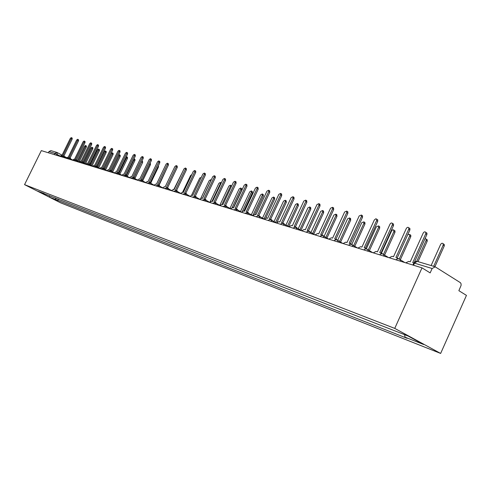 <?xml version="1.0" encoding="UTF-8"?>
<svg xmlns="http://www.w3.org/2000/svg" width="491" height="491" viewBox="0 0 491 491"><rect width="100%" height="100%" fill="white"/><g stroke="black" fill="none" stroke-linecap="round" stroke-linejoin="round"><path stroke-width="0.74" d="M422.002 267.853L430.159 272.904L432.129 268.516L435.222 266.834L460.46 282.718L461.08 283.859L461.08 285.449L458.864 290.69L466.45 295.386L440.642 353.44L394.746 328.399L24.55 184.641L41.33 150.608L422.002 267.853L394.746 328.399M24.55 184.641L60.54 202.801L440.642 353.44M48.364 152.775L48.959 151.553L50.941 150.627L56.913 152.431L54.918 153.376L48.959 151.553M55.477 197.916L55.968 199.702L49.548 197.173L37.445 191.067L44.024 193.442M55.968 199.702L407.137 338.317L405.026 337.17L423.592 344.479L408.187 336.077L43.773 193.54M58.392 199.058L57.662 200.555M405.026 337.17L404.645 334.696M49.548 197.173L49.634 195.633M63.658 156.641L62.811 155.782L71.232 138.622L71.293 137.597L70.311 138.376L61.903 155.506L61.393 155.346L60.012 156.359M72.195 138.1L72.165 139.143L63.805 156.187M63.462 156.009L64.597 157.151M78.13 161.478L85.446 146.514L85.495 145.496L84.513 146.257L77.32 160.962M86.379 145.987L86.361 147.024L79.051 161.975M69.937 158.556L69.071 157.691L77.578 140.328L77.633 139.284L76.633 140.07L68.139 157.408L67.611 157.249L66.211 158.268M78.542 139.794L78.517 140.849L70.066 158.096M69.734 157.924L70.882 159.072M76.363 160.52L75.473 159.649L84.078 142.071L84.127 141.015L83.108 141.807L74.522 159.354L73.981 159.188L72.551 160.226M85.041 141.525L85.023 142.599L76.479 160.054M76.154 159.888L77.32 161.042M82.954 162.533L82.034 161.649L90.731 143.857L90.774 142.789L89.736 143.587L81.058 161.349L80.506 161.183L79.051 162.226M91.694 143.304L91.682 144.385L83.053 162.061M82.734 161.895L83.912 163.055M84.526 163.386L91.891 148.294L91.934 147.257L90.933 148.03L83.826 162.589M92.824 147.754L92.811 148.804L85.452 163.89M91.068 165.338L98.488 150.111L98.525 149.068L97.506 149.841L90.387 164.442M99.421 149.565L99.415 150.633L92.001 165.848M97.77 167.333L105.246 151.977L105.283 150.915L104.239 151.701L97.071 166.431M106.179 151.418L106.179 152.498L98.709 167.848M89.7 164.595L88.761 163.699L97.549 145.686L97.592 144.606L96.531 145.41L87.76 163.393L87.195 163.221L85.71 164.276M98.513 145.121L98.507 146.22L89.785 164.111M89.479 163.957L90.669 165.123M96.617 166.707L95.647 165.805L104.534 147.558L104.577 146.465L103.497 147.282L94.622 165.492L94.045 165.314L92.535 166.375M105.504 146.987L105.504 148.104L96.684 166.216M96.389 166.068L97.599 167.241M104.687 169.278L112.169 153.886L112.2 152.811L111.138 153.603L103.914 168.462M113.096 153.315L113.108 154.413L105.583 169.892M111.844 171.126L119.258 155.837L119.282 154.751L118.57 155.015M120.191 155.26L120.203 156.371L112.629 171.991M103.711 168.873L102.717 167.959L111.696 149.479L111.733 148.374L110.628 149.196L101.662 167.64L101.066 167.462L99.526 168.53M112.666 148.902L112.672 150.031L103.754 168.376M103.478 168.235L104.693 169.407M110.991 171.089L109.959 170.174L119.049 151.455L119.08 150.332L117.95 151.16L108.879 169.843L108.272 169.659L106.7 170.739M120.013 150.86L120.025 152.007L111.009 170.592M110.745 170.457L111.979 171.635M118.454 173.372L118.147 172.691L117.392 172.439L126.586 153.474L126.61 152.339L125.463 153.174L116.287 172.102L115.661 171.911L114.059 173.01M127.55 152.873L127.574 154.039L118.454 172.863M118.202 172.734L119.448 173.918M126.113 175.704L125.8 175.029L125.021 174.771L134.319 155.549L134.344 154.401L133.165 155.242L123.885 174.422L123.247 174.225L121.608 175.33M135.283 154.935L135.313 156.12L126.089 175.189M125.856 175.072L127.12 176.257M133.975 178.104L133.656 177.429L132.852 177.159L142.261 157.685L142.28 156.519L141.077 157.365L131.686 176.803L131.029 176.607L129.36 177.717M143.219 157.052L143.262 158.255L133.933 177.582M133.712 177.472L134.988 178.663M142.052 180.571L141.727 179.896L140.899 179.614L150.412 159.87L150.43 158.691L149.196 159.544L139.702 179.252L139.021 179.043L137.32 180.172M151.375 159.231L151.424 160.447L141.985 180.037M142.599 180.387L143.071 181.136M150.35 183.1L150.019 182.431L149.16 182.136L158.789 162.116L158.802 160.919L157.543 161.785L147.932 181.762L147.232 181.553L145.496 182.689M159.747 161.465L159.808 162.705L150.258 182.56M150.89 182.922L151.381 183.671M158.881 185.696L158.544 185.033L157.654 184.733L167.4 164.43L167.406 163.215L166.118 164.086L156.39 184.346L155.672 184.125L153.898 185.279M168.352 163.761L168.425 165.019L158.759 185.156M159.409 185.524L159.913 186.273M119.086 173.206L126.525 157.844L126.279 156.703M127.457 157.255L127.476 158.384L119.847 174.139M126.482 175.404L133.975 159.9L134.018 158.802L134.957 159.33L134.939 160.44L127.255 176.337M134.068 177.656L141.801 161.275M142.55 161.398L142.586 162.558L134.945 178.393M150.387 163.546L150.43 164.724L142.826 180.522M158.433 165.755L158.483 166.946L150.829 182.879M166.885 168.229L159.041 185.31M182.394 172.218L173.734 189.636M167.646 188.372L167.302 187.709L166.388 187.396L176.251 166.805L176.251 165.571L174.931 166.449L165.08 186.997L164.35 186.776L162.533 187.936M177.196 166.124L177.282 167.4L167.505 187.82M168.168 188.206L168.689 188.955M176.668 191.122L176.318 190.465L175.367 190.14L185.352 169.248L185.352 168.002L183.996 168.879L174.029 189.729L173.274 189.495L171.42 190.674M186.298 168.548L186.39 169.849L176.49 190.563M177.177 190.956L177.717 191.705M185.948 193.945L185.592 193.294L184.604 192.957L194.718 171.758L194.712 170.494L193.319 171.384L183.229 192.54L182.449 192.3L180.553 193.485M195.657 171.046L195.762 172.372L185.745 193.38M186.445 193.792L187.003 194.54M195.498 196.854L194.117 195.86L204.354 174.348L204.348 173.065L202.918 173.961L192.699 195.43L191.895 195.185L189.962 196.382M205.287 173.618L205.41 174.962L195.265 196.283M195.989 196.707L196.566 197.456M205.336 199.849L203.912 198.849L214.279 177.012L214.266 175.71L212.799 176.613L202.452 198.407L201.629 198.155L199.641 199.364M215.205 176.263L215.34 177.632L205.066 199.272M205.815 199.708L206.41 200.457M215.469 202.936L214.002 201.93L224.51 179.755L224.491 178.442L222.982 179.344L212.499 201.47L211.646 201.212L209.614 202.439M225.424 178.994L225.572 180.381L215.168 202.353M215.936 202.808L216.549 203.55M225.915 206.116L224.405 205.109L235.048 182.578L235.023 181.253L233.47 182.161L222.853 204.63L221.975 204.366L219.894 205.606M235.95 181.799L236.116 183.217L225.584 205.533M226.437 206.017L227.002 206.736M246.801 184.696L246.991 186.144L236.318 208.804L235.128 208.38L245.911 185.5L245.887 184.15L244.291 185.064L233.526 207.889L232.624 207.613L230.494 208.865M237.196 209.307L237.779 210.019M236.687 209.393L236.324 208.804L237.417 209.43M247.795 212.769L246.194 211.756L257.124 188.507L257.094 187.139L255.449 188.053L244.543 211.253L243.61 210.97L241.425 212.235M258.002 187.685L258.211 189.158L247.396 212.173M248.293 212.695L248.9 213.407M259.26 216.243L257.615 215.242L268.694 191.613L268.663 190.232L266.963 191.146L255.909 214.72L254.946 214.432L252.705 215.709M269.553 190.766L269.786 192.269L258.831 215.653M259.745 216.2L260.377 216.899M271.106 219.845L269.412 218.845L280.637 194.817L280.606 193.423L278.851 194.338L267.644 218.305L266.656 218.004L264.354 219.299M281.484 193.951L281.742 195.486L270.633 219.25M271.572 219.815L272.229 220.508M283.344 223.571L281.595 222.564L292.986 198.131L292.955 196.719L291.138 197.634L279.772 222.006L278.747 221.693L276.39 223M293.808 197.241L294.091 198.806L282.834 222.963M283.792 223.546L284.473 224.234M295.999 227.425L294.195 226.412L305.746 201.555L305.715 200.132L303.837 201.04L292.311 225.835L291.249 225.51L288.831 226.836M306.544 200.641L306.857 202.237L295.447 226.811M296.423 227.407L297.129 228.088M309.097 231.421L307.231 230.389L318.941 205.097L318.917 203.661L316.971 204.563L305.279 229.794L304.181 229.457L301.695 230.795M319.709 204.152L320.058 205.784L308.489 230.782M309.483 231.402L310.22 232.065M322.655 235.563L320.715 234.508L332.603 208.761L332.579 207.312L330.56 208.215L318.702 233.888L317.567 233.544L315.001 234.894L309.293 231.525M333.34 207.791L333.727 209.461L321.986 234.901M323.004 235.533L323.765 236.183M191.785 174.593L190.588 175.508L182.56 192.331M201.273 177.417L199.757 178.037L191.607 195.154M202.36 198.376L210.602 181.032L210.578 179.774L209.184 180.639L200.819 198.26M212.002 201.322L220.342 183.72L220.318 182.443L218.888 183.315L210.123 201.813M221.232 182.983L220.318 182.443M221.926 204.354L230.377 186.482L230.347 185.193L228.88 186.071L219.753 205.373M231.255 185.733L231.574 186.175M232.09 207.601L240.707 189.33L240.67 188.028L239.16 188.906L229.954 208.423M241.572 188.562L241.744 189.943L233.311 207.828M242.431 211.21L251.343 192.269L251.312 190.944L249.753 191.828L240.473 211.56M252.202 191.478L252.386 192.889L243.849 211.044M252.791 215.58L262.311 195.289L262.274 193.951L260.672 194.841L251.312 214.794M263.158 194.485L263.366 195.921L254.7 214.389M263.992 218.992L273.622 198.413L273.579 197.057L271.934 197.947L262.489 218.121M274.451 197.578L274.678 199.045L265.784 218.059M275.574 222.454L285.289 201.629L285.246 200.26L283.546 201.144L274.021 221.551M286.106 200.776L286.351 202.267L277.028 222.257M287.53 226.02L297.331 204.95L297.288 203.562L295.533 204.452L285.928 225.087M298.129 204.072L298.399 205.6L288.61 226.652M299.878 229.702L309.772 208.38L309.723 206.981L307.912 207.865L298.227 228.732M310.539 207.478L310.846 209.037L300.965 230.334M312.644 233.495L322.618 211.922L322.575 210.51L320.697 211.394L310.938 232.489M323.366 211.001L323.698 212.585L313.737 234.139M325.84 237.417L335.905 215.586L335.862 214.162L333.917 215.04L324.078 236.374M336.623 214.635L336.992 216.255L326.938 238.067M339.496 241.468L349.647 219.379L349.604 217.943L347.591 218.808L337.704 240.314M350.328 218.397L350.734 220.054L340.601 242.124M336.697 239.866L334.69 238.767L346.744 212.554L346.726 211.105L344.633 211.989L332.597 238.135L331.419 237.773L328.786 239.142M347.444 211.553L347.855 211.811L347.873 213.266L335.967 239.166M337.022 239.817L337.796 240.449M353.63 245.653L363.868 223.301L363.831 221.858L361.738 222.711L351.765 244.487M364.512 222.288L364.93 222.546L364.96 223.982L354.741 246.316M351.255 244.322L349.162 243.186L361.407 216.488L361.394 215.033L359.209 215.899L346.996 242.529L345.774 242.155L343.068 243.536M362.057 215.457L362.524 215.752L362.536 217.206L350.451 243.585M351.544 244.254L352.293 244.813M368.275 249.98L378.598 227.358L378.573 225.921L376.394 226.75L366.354 248.741M379.193 226.314L379.666 226.615L379.696 228.057L369.385 250.655M377.198 219.502L377.739 219.845L377.739 221.294L365.47 248.164L364.175 247.771L376.603 220.569L376.597 219.115L375.848 218.759L374.326 219.956L361.928 247.083L360.664 246.697L357.871 248.096M366.605 248.863L367.268 249.281M366.36 248.955L365.451 248.164M383.477 254.412L393.862 231.568L393.592 229.898L392.702 229.843L391.683 230.727L381.482 253.123M394.402 230.488L394.948 230.838L394.96 232.274L384.57 255.142M382.035 253.773L379.752 252.527L392.37 224.798L392.383 223.356C391.597 222.656 390.805 222.926 390.007 224.166L377.419 251.815L376.106 251.41L373.228 252.828M392.904 223.693L393.524 224.092L393.512 225.535L381.053 252.92M382.237 253.638L382.863 254.013M399.238 259.009L409.684 235.932L409.684 234.508L407.757 234.637M410.163 234.815L410.789 235.22L410.789 236.644L400.312 259.794M398.318 258.788L395.924 257.462L408.739 229.193L408.77 227.769C407.96 226.983 407.131 227.241 406.284 228.53L393.5 256.725L392.137 256.308L389.173 257.738M409.199 228.045L409.911 228.511L409.887 229.935L397.231 257.861M398.465 258.597L399.079 258.941M416.736 261.243L426.108 240.461L426.12 239.056L425.053 238.595M426.507 239.307L427.231 239.774L427.213 241.179L418.019 261.58M413.852 262.937L412.735 262.593L425.746 233.753L425.795 232.366C424.973 231.488 424.101 231.721 423.199 233.072L410.212 261.826L408.794 261.39L405.738 262.838M426.114 232.574L426.949 233.121L426.9 234.508L414.441 262.114M433.663 266.306L443.158 245.162L443.195 243.788C442.36 242.91 441.495 243.137 440.605 244.457L431.129 265.545M443.471 243.966L444.306 244.518L444.269 245.893L434.928 266.693M60.227 156.052L54.918 153.376L54.311 154.604M56.686 155.334L57.146 154.389L57.244 152.572L56.913 152.431L62.069 155.174M57.287 152.603L62.062 155.181M63.83 156.132L66.678 157.672L63.836 156.126M62.774 157.212L62.517 156.034M69.078 159.152L68.808 157.961M75.54 161.146L75.258 159.931M82.163 163.184L81.862 161.95M88.945 165.271L88.632 164.025M95.898 167.413L95.573 166.148M103.03 169.61L102.693 168.321M110.352 171.862L109.99 170.555M117.858 174.176L117.484 172.85M125.567 176.551L125.174 175.201M133.478 178.988L133.067 177.619M141.611 181.492L141.181 180.099M149.964 184.064L149.516 182.646M158.55 186.709L158.084 185.267M167.388 189.428L166.891 187.961M176.472 192.226L175.956 190.735M185.825 195.111L185.285 193.589M195.455 198.076L194.89 196.529M205.373 201.132L204.784 199.555M215.598 204.281L214.978 202.673M226.142 207.527L225.486 205.889M237.012 210.872L236.331 209.203M248.237 214.334L247.519 212.628M259.819 217.9L259.07 216.163M271.793 221.588L271.001 219.808M284.166 225.4L283.338 223.583M296.963 229.34L296.091 227.486M310.208 233.415L309.766 231.801L309.06 231.408L307.458 231.421L306.31 232.218M323.919 237.644L323.477 236.011L322.961 235.705M338.127 242.014L337.685 240.387L337.121 240.038M352.857 246.556L352.421 244.923L351.795 244.524M368.14 251.257L367.716 249.643L367.023 249.183M383.999 256.149L383.6 254.553L382.827 254.019M400.484 261.224L400.116 259.671L399.244 259.039M413.545 265.244L414.496 263.133L413.686 263.305L412.9 265.048M432.129 268.516L414.496 263.133L417.246 261.347L415.3 261.507L413.833 262.967M417.559 261.494L434.836 266.662M71.232 138.622L72.165 139.143M86.361 147.024L85.446 146.514M77.578 140.328L78.517 140.849M84.078 142.071L85.023 142.599M90.731 143.857L91.682 144.385M92.811 148.804L91.891 148.294M99.415 150.633L98.488 150.111M106.179 152.498L105.246 151.977M97.549 145.686L98.507 146.22M104.534 147.558L105.504 148.104M113.108 154.413L112.169 153.886M120.203 156.371L119.258 155.837M111.696 149.479L112.672 150.031M119.049 151.455L120.025 152.007M126.586 153.474L127.574 154.039M134.319 155.549L135.313 156.12M142.261 157.685L143.262 158.255M150.412 159.87L151.424 160.447M158.789 162.116L159.808 162.705M167.4 164.43L168.425 165.019M127.476 158.384L126.525 157.844M134.939 160.44L133.975 159.9M142.586 162.558L141.623 162.005M150.43 164.724L149.595 164.246M158.483 166.946L157.918 166.627M176.251 166.805L177.282 167.4M185.352 169.248L186.39 169.849M194.718 171.758L195.762 172.372M204.354 174.348L205.41 174.962M214.279 177.012L215.34 177.632M224.51 179.755L225.572 180.381M235.048 182.578L236.116 183.217M245.911 185.5L246.991 186.144M257.124 188.507L258.211 189.158M268.694 191.613L269.786 192.269M280.637 194.817L281.742 195.486M292.986 198.131L294.091 198.806M305.746 201.555L306.857 202.237M318.941 205.097L320.058 205.784M332.603 208.761L333.727 209.461M220.784 183.978L220.342 183.72M231.2 186.967L230.377 186.482M241.744 189.943L240.707 189.33M252.386 192.889L251.343 192.269M263.366 195.921L262.311 195.289M274.678 199.045L273.622 198.413M286.351 202.267L285.289 201.629M298.399 205.6L297.331 204.95M310.846 209.037L309.772 208.38M323.698 212.585L322.618 211.922M336.992 216.255L335.905 215.586M350.734 220.054L349.647 219.379M346.744 212.554L347.873 213.266M364.96 223.982L363.868 223.301M361.407 216.488L362.536 217.206M379.696 228.057L378.598 227.358M376.603 220.569L377.739 221.294M394.96 232.274L393.862 231.568M392.37 224.798L393.512 225.535M410.789 236.644L409.684 235.932M408.739 229.193L409.887 229.935M427.213 241.179L426.108 240.461M425.746 233.753L426.9 234.508M444.269 245.893L443.158 245.162M66.334 158.084L62.602 156.07L60.338 156.463M72.674 160.041L68.9 157.998L66.61 158.397M79.174 162.042L75.35 159.974L73.036 160.373M85.833 164.098L81.96 161.999L79.622 162.398M92.652 166.197L88.736 164.074L86.367 164.479M99.648 168.358L95.684 166.197L93.284 166.609M106.817 170.567L102.809 168.376L100.379 168.794M114.176 172.838L110.113 170.61L107.652 171.034M121.725 175.164L117.613 172.906L115.115 173.335M129.471 177.558L125.309 175.262L122.781 175.692M137.431 180.013L133.214 177.681L130.649 178.116M145.606 182.535L141.328 180.166L138.732 180.608M154.002 185.125L149.675 182.726L147.042 183.168M162.638 187.789L158.249 185.346L155.579 185.794M171.512 190.533L167.075 188.053L164.362 188.501M180.645 193.35L176.146 190.827L173.397 191.281M190.048 196.253L185.488 193.687L182.689 194.148M199.727 199.242L195.105 196.633L192.263 197.094M209.694 202.323L205.017 199.671L202.126 200.132M219.968 205.496L215.224 202.801L212.29 203.262M230.561 208.767L225.756 206.024L222.767 206.49M241.486 212.143L236.619 209.356L233.575 209.817M252.761 215.629L247.826 212.793L244.727 213.254M264.404 219.225L258.745 216.015L257.278 216.071L256.241 216.795M276.427 222.951L270.694 219.673L269.442 219.643L268.141 220.459M288.855 226.793L283.049 223.454L281.773 223.411L280.435 224.252M301.707 230.77L295.827 227.364L294.262 227.388L293.152 228.168M328.7 239.111L322.759 235.6L321.384 235.52L319.936 236.417M342.859 243.475L337.685 240.387C336.427 239.491 335.218 239.614 334.052 240.762M357.522 247.992L352.421 244.923C351.139 243.966 349.893 244.082 348.69 245.267M372.718 252.669L367.716 249.643C366.415 248.612 365.126 248.716 363.868 249.944M388.473 257.523L383.6 254.553C382.274 253.436 380.948 253.516 379.623 254.798M404.805 262.55L400.116 259.671C398.766 258.45 397.391 258.505 395.998 259.837M63.413 155.978L64.358 156.488M71.293 137.597L72.226 138.112M86.404 145.999L85.495 145.496M69.685 157.893L70.636 158.403M77.633 139.284L78.572 139.812M76.111 159.851L77.062 160.373M84.127 141.015L85.072 141.543M82.691 161.864L83.648 162.386M90.774 142.789L91.731 143.323M92.854 147.773L91.934 147.257M99.452 149.583L98.525 149.068M106.216 151.437L105.283 150.915M89.43 163.92L90.399 164.448M97.592 144.606L98.55 145.146M96.34 166.032L97.316 166.566M104.577 146.465L105.54 147.012M113.139 153.339L112.2 152.811M120.227 155.285L119.282 154.751M103.423 168.198L104.411 168.732M111.733 148.374L112.709 148.926M110.69 170.414L111.684 170.96M119.08 150.332L120.062 150.89M118.147 172.691L119.147 173.243M126.61 152.339L127.599 152.904M125.8 175.029L126.807 175.582M134.344 154.401L135.338 154.966M133.656 177.429L134.669 177.988M142.28 156.519L143.28 157.089M141.727 179.896L142.746 180.461M150.43 158.691L151.437 159.268M150.019 182.431L151.044 182.996M158.802 160.919L159.82 161.508M158.544 185.033L159.575 185.61M167.406 163.215L168.431 163.804M127.5 157.28L126.549 156.746M142.599 161.422L141.917 161.036M150.442 163.577L150.031 163.343M167.302 187.709L168.345 188.292M176.251 165.571L177.282 166.173M176.318 190.465L177.368 191.048M185.352 168.002L186.39 168.603M185.592 193.294L186.648 193.89M194.712 170.494L195.756 171.107M195.136 196.216L196.204 196.817M204.348 173.065L205.398 173.685M204.974 199.223L206.042 199.825M214.266 175.71L215.328 176.337M215.107 202.317L216.181 202.93M224.491 178.442L225.553 179.068M225.553 205.514L226.633 206.134M235.023 181.253L236.097 181.891M245.887 184.15L246.967 184.794M247.439 212.204L248.538 212.842M257.094 187.139L258.18 187.795M258.917 215.721L260.021 216.359M268.663 190.232L269.755 190.889M270.768 219.348L271.885 219.993M280.606 193.423L281.705 194.086M283.019 223.098L284.142 223.749M292.955 196.719L294.06 197.394M295.692 226.977L296.816 227.64M305.715 200.132L306.826 200.813M308.796 230.997L309.931 231.666M318.917 203.661L320.034 204.354M322.372 235.158L323.508 235.833M332.579 207.312L333.702 208.018M211.142 180.105L210.578 179.774M231.378 185.801L230.347 185.193M241.707 188.642L240.67 188.028M252.356 191.564L251.312 190.944M263.323 194.583L262.274 193.951M274.635 197.689L273.579 197.057M286.308 200.899L285.246 200.26M298.356 204.213L297.288 203.562M310.797 207.638L309.723 206.981M323.655 211.173L322.575 210.51M336.943 214.837L335.862 214.162M350.697 218.624L349.604 217.943M336.433 239.473L337.575 240.16M346.726 211.105L347.855 211.811M364.93 222.546L363.831 221.858M351.01 243.953L352.157 244.647M361.394 215.033L362.524 215.752M379.666 226.615L378.573 225.921M366.133 248.606L367.151 249.225M376.597 219.115L377.739 219.845M394.948 230.838L393.843 230.132M381.832 253.448L382.544 253.884M392.383 223.356L393.524 224.092M410.789 235.22L409.684 234.508M398.146 258.487L398.71 258.837M408.77 227.769L409.911 228.511M427.231 239.774L426.12 239.056M425.795 232.366L426.949 233.121M444.306 244.518L443.195 243.788"/></g></svg>
